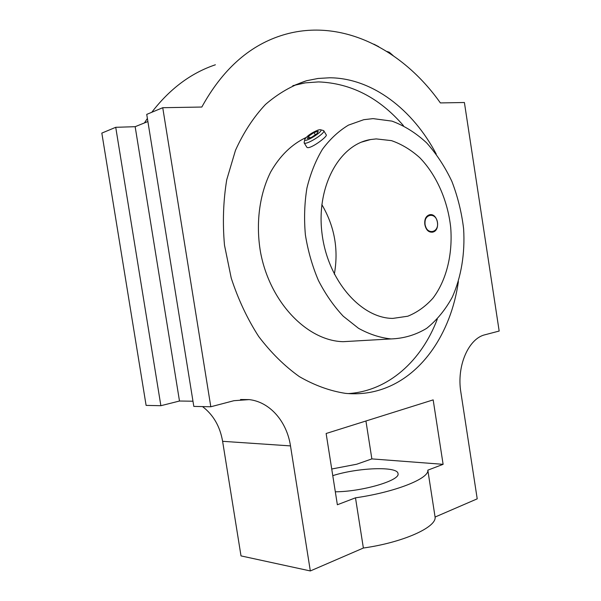 <?xml version="1.0" encoding="UTF-8"?>
<svg xmlns="http://www.w3.org/2000/svg" width="601" height="601" viewBox="0 0 601 601"><rect width="100%" height="100%" fill="white"/><g stroke="black" fill="none" stroke-linecap="round" stroke-linejoin="round"><path stroke-width="0.9" d="M424.847 224.586C424.306 219.388 425.824 216.127 429.399 214.797C437.753 212.484 441.179 230.574 432.607 232.151C428.588 232.527 426.004 230.003 424.847 224.586M432.427 232.196C428.618 232.069 426.162 229.522 425.065 224.556C424.622 219.35 426.244 216.075 429.933 214.73L430.113 214.692M354.41 341.037L343.133 341.684C307.299 340.872 269.706 302.438 260.466 251.879C255.635 223.377 259.459 194.341 270.675 171.984C279.953 155.742 291.748 144.255 306.059 137.516M292.822 85.658L305.263 82.863L318.522 81.909C351.059 83.193 379.374 97.783 403.459 125.669M437.28 319.169C421.594 360.668 388.456 391.093 348.204 393.587M321.828 204.58C334.577 226.329 338.746 249.543 334.329 274.221M376.218 138.914L391.484 140.634C401.566 144.135 411.001 149.829 419.791 157.717C436.551 175.019 447.753 200.651 450.705 227.433C452.816 254.231 446.483 280.261 432.96 298.164C425.636 306.36 417.252 312.377 407.809 316.216L392.821 318.402C361.088 318.38 327.695 280.517 322.023 233.571C316.013 186.648 339.43 144.413 370.554 139.552L376.218 138.914M373.078 118.622L391.972 121.117C404.375 125.707 415.93 132.956 426.627 142.858C436.596 154.029 445.018 166.883 451.892 181.427C457.737 196.617 461.643 212.393 463.611 228.756C465.144 253.306 461.275 277.061 452.26 297.179C445.371 309.8 436.837 320.19 426.657 328.349C415.697 334.96 403.834 338.483 391.071 338.926C380.132 337.792 369.284 334.254 358.527 328.311L343.254 316.224C333.743 306.089 325.464 294.182 318.425 280.494C312.287 266.04 307.945 250.827 305.383 234.848C303.956 218.794 304.467 203.198 306.923 188.083C310.454 173.584 315.63 160.64 322.467 149.251C330.092 138.996 338.761 130.958 348.467 125.121L363.778 119.689L373.078 118.622M318.192 130.011L320.183 129.673C325.697 130.177 303.009 144.3 304.812 139.237C307.344 135.706 311.799 132.633 318.192 130.011M307.359 138.591L308.583 136.217L313.992 132.566L318.237 131.243L317.065 133.602L311.596 137.298L307.359 138.591M425.08 224.541C426.597 235.149 439.136 233.113 437.468 222.355C435.838 211.582 423.344 213.971 425.08 224.541M323.729 130.672L326.245 134.857C328.056 136.435 308.478 150.828 306.705 147.027L304.121 142.813L304.752 139.492M320.551 129.748L323.706 130.627C326.027 133.054 305.428 145.863 304.121 142.813M309.613 137.907L308.583 136.217M315.337 134.767L313.992 132.566M436.266 154.111C412.992 109.803 372.402 78.04 329.686 77.777L318.042 78.468L306.51 80.737C291.891 85.56 278.21 93.471 265.484 104.461C253.577 117.157 243.57 132.453 235.479 150.325L226.742 179.744C223.256 200.937 222.505 222.761 224.496 245.2L231.235 278.105C238.176 299.343 247.311 318.793 258.648 336.44C270.991 352.682 284.558 366.077 299.366 376.624C314.556 385.376 329.911 390.95 345.432 393.355C356.859 394.436 367.85 393.452 378.405 390.387C421.143 378.104 451.043 333.45 458.383 281.584M427.829 470.17C429.204 478.531 395.496 492.091 355.491 497.823L337.364 504.757L326.133 433.501L433.171 399.883L443.11 464.325L427.829 470.17L435.086 517.04L477.217 498.838L460.854 392.213C456.437 365.926 468.622 338.325 485.187 334.712L499.168 331.046L464.4 102.508L440.375 102.921C402.001 48.493 339.34 16.295 280.299 35.872C248.296 46.442 222.137 70.167 201.823 107.038L162.743 107.707L210.808 406.764L233.947 400.694L249.16 399.605C269.894 401.896 286.827 421.481 290.493 445.904L310.326 570.95L241.009 555.902L222.61 441.314C220.026 426.402 213.332 414.825 202.522 406.592M355.491 497.823L363.372 548.029L310.326 570.95M435.086 517.04C436.732 527.167 403.339 542.418 363.372 548.029M332.774 475.654C357.926 467.563 397.997 466.03 398.012 473.663C400.439 480.372 362.328 491.701 335.32 491.798M365.934 421L371.861 458.901L443.11 464.325M331.729 469.005L356.716 464.227L371.861 458.901M192.598 401.205L192.996 401.355M210.808 406.764L193.807 406.404L146.734 114.385L162.743 107.707M147.884 121.537L135.157 126.691L115.73 127.307L160.873 405.705L179.489 401.025L192.974 401.213M160.873 405.705L146.103 405.39L101.832 133.099L115.73 127.307M144.443 122.927L147.388 118.435M151.775 112.282C169.828 88.805 191.035 72.976 215.383 64.78M135.157 126.691L179.489 401.025M386.864 51.461L389.238 52.219L390.53 53.827M389.463 52.4L393.122 55.585M290.493 445.904L222.61 441.314M429.399 214.797L429.933 214.73M343.133 341.684L391.071 338.926M361.652 142.076L370.554 139.552M295.422 84.914L306.51 80.737M240.543 399.507L249.16 399.605M378.825 46.75L373.897 44.173"/></g></svg>
